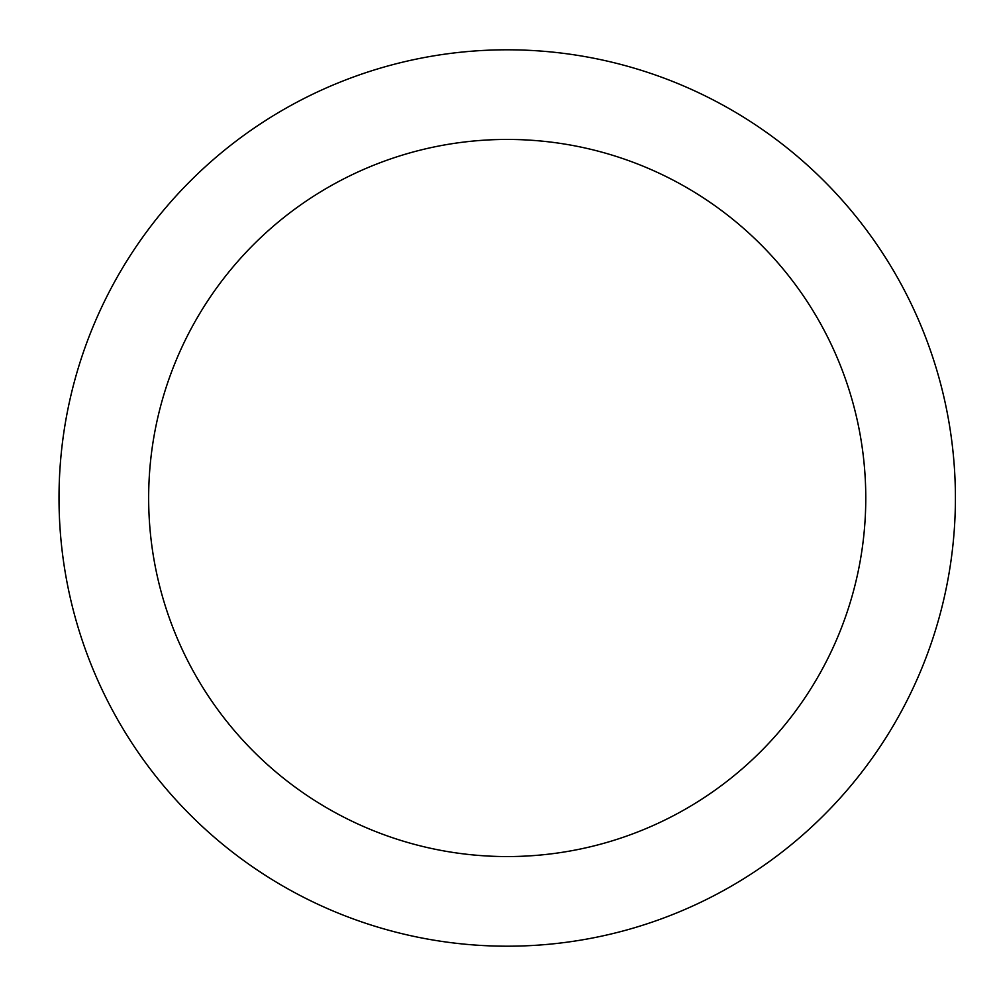 <?xml version="1.0" encoding="UTF-8"?>
<svg xmlns="http://www.w3.org/2000/svg" width="996" height="996" viewBox="0 0 996 996"><rect width="100%" height="100%" fill="white"/><g stroke="black" fill="none" stroke-linecap="round" stroke-linejoin="round"><path stroke-width="1.49" d="M507.213 49.8A448.2 448.2 0 0 1 955.413 498A448.2 448.2 0 0 1 507.213 946.2A448.2 448.2 0 0 1 59.013 498A448.2 448.2 0 0 1 507.213 49.8M507.213 856.56A358.56 358.56 0 0 1 148.653 498A358.56 358.56 0 0 1 507.213 139.44A358.56 358.56 0 0 1 865.773 498A358.56 358.56 0 0 1 507.213 856.56"/></g></svg>
